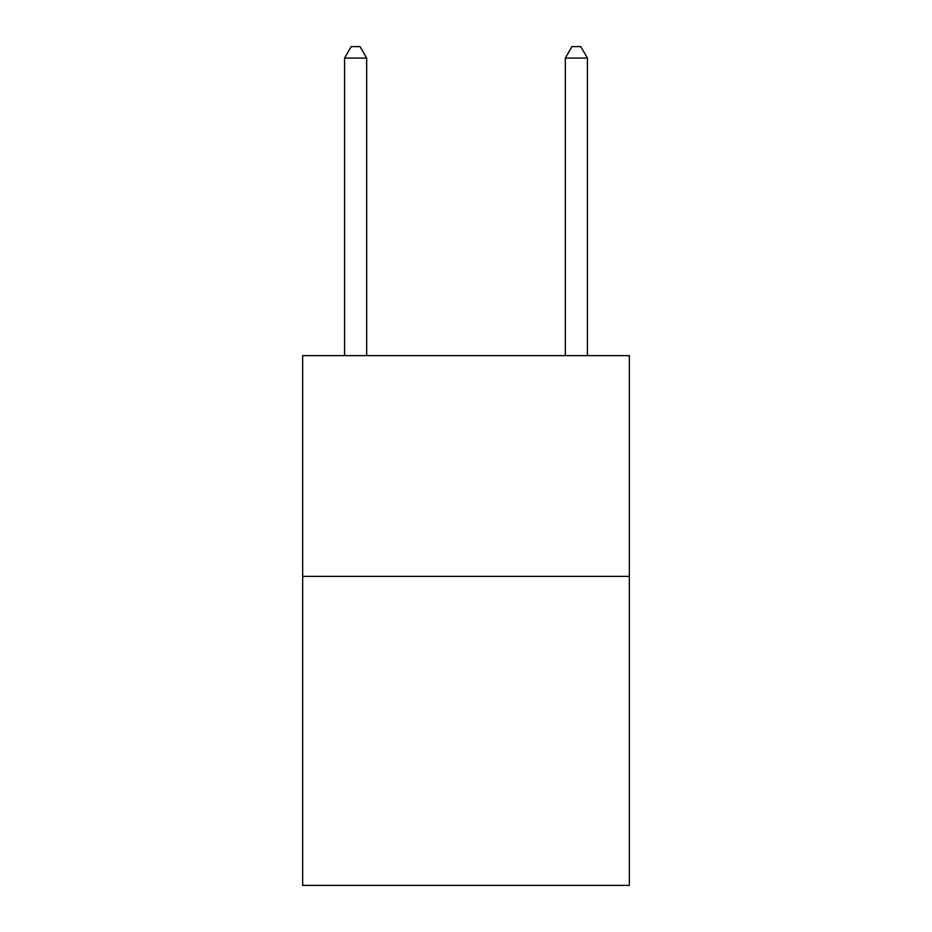 <?xml version="1.0" encoding="UTF-8"?>
<svg xmlns="http://www.w3.org/2000/svg" width="932" height="932" viewBox="0 0 932 932"><rect width="100%" height="100%" fill="white"/><g stroke="black" fill="none" stroke-linecap="round" stroke-linejoin="round"><path stroke-width="1.4" d="M629.345 576.372L629.345 885.4L302.655 885.4L302.655 355.628L629.345 355.628L629.345 576.372L302.655 576.372M366.672 355.628L366.672 58.075L344.595 58.075L344.595 355.628M344.595 58.075L351.213 46.6L360.043 46.6L366.672 58.075M587.405 355.628L587.405 58.075L565.328 58.075L565.328 355.628M565.328 58.075L571.957 46.6L580.787 46.6L587.405 58.075"/></g></svg>
